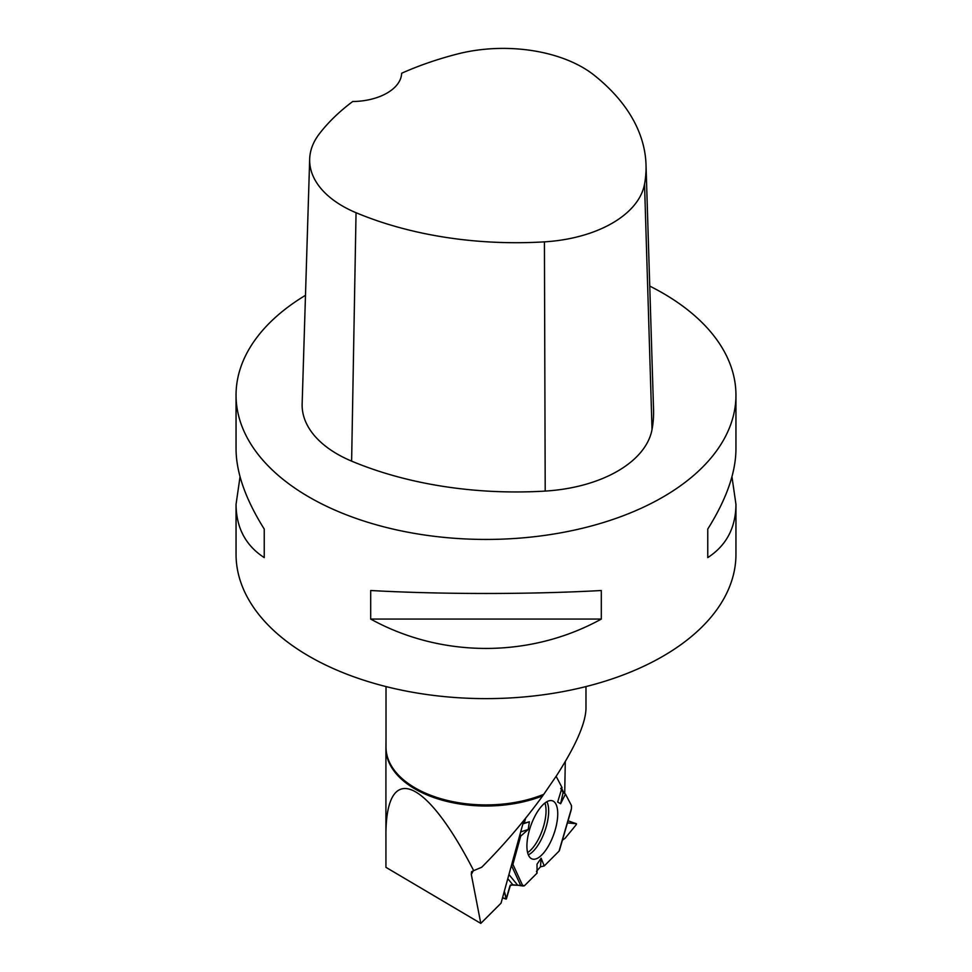 <?xml version="1.0" encoding="UTF-8"?>
<svg xmlns="http://www.w3.org/2000/svg" width="972" height="972" viewBox="0 0 972 972"><rect width="100%" height="100%" fill="white"/><g stroke="black" fill="none" stroke-linecap="round" stroke-linejoin="round"><path stroke-width="1.46" d="M561.452 789.604L563.128 792.411L565.461 794.1L560.601 803.747L557.649 802.022L562.059 787.624L556.13 776.3L562.059 787.624L560.686 788.328L563.128 792.411L565.461 794.1L571.366 805.363L571.475 808.437L559.046 851.132L544.235 865.955L541.125 858.227L537.018 864.193L537.079 873.111L524.637 885.553A2.503 0.996 -70.7 0 1 524.017 885.905L522.851 885.978L512.912 864.387L511.236 866.173L512.912 864.387L520.7 836.151L520.044 834.219L520.7 836.151L512.912 864.387M576.384 823.721L567.441 822.907L576.384 823.721L576.372 824.535L565.036 838.362L562.423 840.148L565.036 838.362L576.372 824.535L576.432 823.734L568.049 820.818L576.432 823.734M559.046 851.132L544.235 865.955L540.481 866.817L536.495 871.301L537.079 873.111L524.637 885.553L510.482 884.982L506.424 898.821L504.322 891.251L506.157 899.124L509.996 885.662L512.852 884.824L507.785 878.676M544.235 865.955L540.481 866.817L537.066 870.669M524.455 822.519L525.645 818.193L524.455 822.519L522.997 823.515L529.363 821.79L528.221 829.481L520.7 836.151M508.927 874.557L517.724 885.237L522.851 885.978M517.724 885.237L512.852 884.824M565.461 794.1L571.366 805.363A2.503 0.996 -70.7 0 1 571.512 806.213L571.475 808.437M555.437 829.067A30.8 12.271 -70.7 0 1 531.83 858.847A30.8 12.271 -70.7 0 1 530.748 825.86A30.8 12.271 -70.7 0 1 552.132 800.721A30.8 12.271 -70.7 0 1 555.437 829.067M540.481 866.817L541.125 858.227M522.887 823.892L529.363 821.79M520.676 831.923L528.221 829.481M563.128 792.411L560.601 803.747M386.018 737.068L385.92 748.185A100.08 57.785 0 0 0 385.92 748.221A100.08 57.785 0 0 0 439.429 799.373A100.08 57.785 0 0 0 542.728 795.825L556.701 775.437C575.776 745.682 585.533 723.411 585.982 708.637L585.982 686.572M523.847 820.429L501.042 903.17L480.8 923.4L385.933 867.34L385.92 748.221M564.039 793.067L561.743 788.681M564.708 793.553L565.291 761.562M473.34 870.645L471.323 874.496L480.8 923.4M471.323 874.496L471.517 871.738L473.692 870.645C424.934 775.814 385.094 760.833 385.92 837.657M731.952 476.754L735.95 504.334L735.95 554.307A249.95 144.306 180 0 1 662.746 656.355A249.95 144.306 180 0 1 309.254 656.355A249.95 144.306 180 0 1 236.05 554.307L236.05 504.334L240.048 476.754M649.746 286.096A249.95 144.306 180 0 1 662.746 293.082A249.95 144.306 180 0 1 735.95 395.13A249.95 144.306 180 0 1 486 539.436A249.95 144.306 180 0 1 236.05 395.13A249.95 144.306 180 0 1 305.475 295.318M370.697 619.079L370.697 590.514C441.653 594.463 530.348 594.463 601.303 590.514L601.303 619.079C530.348 658.214 441.653 658.214 370.697 619.079L601.303 619.079M735.95 504.334C735.768 527.735 726.376 545.499 707.762 557.612L707.762 529.047C726.376 499.377 735.768 472.769 735.95 449.185L735.95 395.13M236.05 395.13L236.05 449.185C236.232 472.769 245.624 499.377 264.238 529.047L264.238 557.612C245.624 545.499 236.232 527.735 236.05 504.334M646.016 164.754L653.548 409.577A279.948 161.619 180 0 1 652.03 429.503A119.981 69.267 180 0 1 545.207 491.079A279.948 161.619 180 0 1 351.621 461.129A119.981 69.267 180 0 1 302.146 403.854L309.679 159.019A112.436 64.917 180 0 1 319.338 133.832A272.403 157.27 180 0 1 352.702 101.525A49.985 28.856 180 0 0 401.655 73.252A272.403 157.27 180 0 1 457.326 54.031A112.436 64.917 180 0 1 594.147 75.196A272.403 157.27 180 0 1 646.016 164.754A272.403 157.27 180 0 1 644.533 184.145A112.436 64.917 180 0 1 544.429 241.858A272.403 157.27 180 0 1 356.044 212.71A112.436 64.917 180 0 1 309.679 159.019M707.762 529.047L707.762 557.612M264.238 557.612L264.238 529.047M542.728 795.825C524.285 821.133 503.958 844.947 481.723 867.243L473.692 870.645M502.56 897.654L505.999 898.845M544.915 803.03A29.209 11.64 -70.7 0 1 543.858 825.301A29.209 11.64 -70.7 0 1 527.614 852.553M520.834 885.808L511.697 865.955M546.896 801.693A30.096 11.992 -70.7 0 1 546.422 826.042A30.096 11.992 -70.7 0 1 528.343 854.825M386.018 686.572L386.018 747.201A99.982 57.725 0 0 0 440.073 798.474A99.982 57.725 0 0 0 543.785 794.294M644.533 184.145L652.03 429.503M544.429 241.858L545.207 491.079M356.044 212.71L351.621 461.129M385.92 748.27L385.92 837.536M559.374 850.609L571.305 809.615M506.157 899.124L502.5 897.849"/></g></svg>
